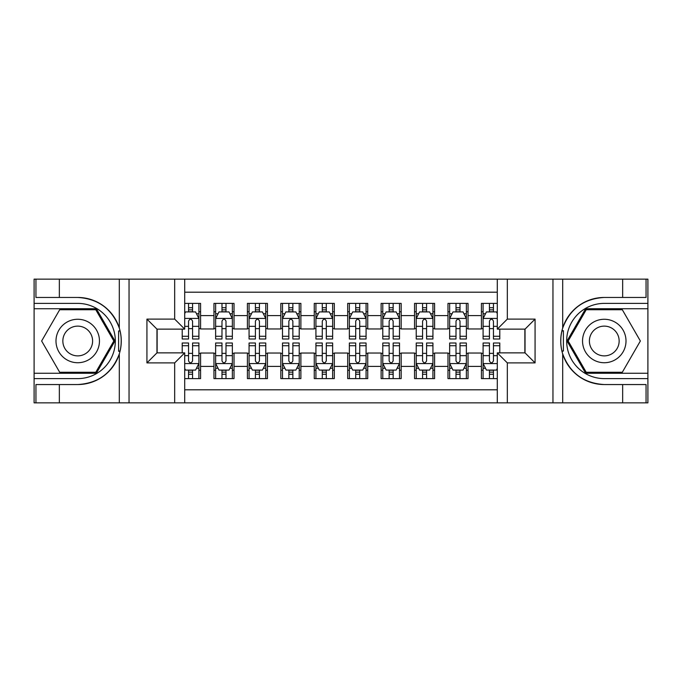 <?xml version="1.0" encoding="UTF-8"?>
<svg xmlns="http://www.w3.org/2000/svg" width="682" height="682" viewBox="0 0 682 682"><rect width="100%" height="100%" fill="white"/><g stroke="black" fill="none" stroke-linecap="round" stroke-linejoin="round"><path stroke-width="1.02" d="M184.711 402.849L497.289 402.849L497.289 352.867L525.038 352.867L525.038 329.133L497.289 329.133L497.289 279.151L184.711 279.151L184.711 329.133L156.962 329.133L156.962 352.867L184.711 352.867L184.711 402.849L59.343 402.849L59.343 384.546L77.731 384.546A43.546 43.546 0 0 0 119.307 353.932C121.856 345.322 121.856 336.695 119.307 328.068A43.546 43.546 0 0 0 77.731 297.454L59.343 297.454L59.343 279.151L34.1 279.151L34.1 373.259L96.358 373.259L114.977 341L96.358 308.741L34.1 308.741M497.289 303.388L481.415 303.388L481.415 315.596L468.04 315.596L468.04 328.963L481.415 328.963L481.415 315.596M468.04 315.596L468.04 303.388L447.98 303.388L447.98 315.596L434.605 315.596L434.605 328.963L447.98 328.963L447.98 315.596M434.605 315.596L434.605 303.388L414.545 303.388L414.545 315.596L401.178 315.596L401.178 328.963L414.545 328.963L414.545 315.596M401.178 315.596L401.178 303.388L381.119 303.388L381.119 315.596L367.743 315.596L367.743 328.963L381.119 328.963L381.119 315.596M367.743 315.596L367.743 303.388L347.684 303.388L347.684 315.596L334.316 315.596L334.316 328.963L347.684 328.963L347.684 315.596M334.316 315.596L334.316 303.388L314.257 303.388L314.257 315.596L300.881 315.596L300.881 328.963L314.257 328.963L314.257 315.596M300.881 315.596L300.881 303.388L280.822 303.388L280.822 315.596L267.455 315.596L267.455 328.963L280.822 328.963L280.822 315.596M267.455 315.596L267.455 303.388L247.395 303.388L247.395 315.596L234.02 315.596L234.02 328.963L247.395 328.963L247.395 315.596M234.02 315.596L234.02 303.388L213.96 303.388L213.96 328.963L200.585 328.963L200.585 303.388L184.711 303.388M184.711 378.612L200.585 378.612L200.585 353.037L213.96 353.037L213.96 378.612L234.02 378.612L234.02 353.037L247.395 353.037L247.395 366.405L234.02 366.405M247.395 366.405L247.395 378.612L267.455 378.612L267.455 353.037L280.822 353.037L280.822 366.405L267.455 366.405M280.822 366.405L280.822 378.612L300.881 378.612L300.881 353.037L314.257 353.037L314.257 366.405L300.881 366.405M314.257 366.405L314.257 378.612L334.316 378.612L334.316 353.037L347.684 353.037L347.684 366.405L334.316 366.405M347.684 366.405L347.684 378.612L367.743 378.612L367.743 353.037L381.119 353.037L381.119 366.405L367.743 366.405M381.119 366.405L381.119 378.612L401.178 378.612L401.178 353.037L414.545 353.037L414.545 366.405L401.178 366.405M414.545 366.405L414.545 378.612L434.605 378.612L434.605 353.037L447.98 353.037L447.98 366.405L434.605 366.405M447.98 366.405L447.98 378.612L468.04 378.612L468.04 353.037L481.415 353.037L481.415 366.405L468.04 366.405M497.289 292.194L184.711 292.194M184.711 389.806L497.289 389.806M481.415 366.405L481.415 378.612L497.289 378.612M157.124 329.133L157.124 352.867M524.876 352.867L524.876 329.133M188.556 311.751L192.563 311.751M198.914 311.751L200.585 311.751M188.556 328.63L192.563 328.63M198.914 328.63L200.585 328.63M188.556 353.37L192.563 353.37M198.914 353.37L200.585 353.37M188.556 370.249L192.563 370.249M198.914 370.249L200.585 370.249M213.96 328.63L215.631 328.63M221.982 328.63L225.998 328.63M232.349 328.63L234.02 328.63M213.96 311.751L215.631 311.751M221.982 311.751L225.998 311.751M232.349 311.751L234.02 311.751M213.96 353.37L215.631 353.37M221.982 353.37L225.998 353.37M232.349 353.37L234.02 353.37M213.96 370.249L215.631 370.249M221.982 370.249L225.998 370.249M232.349 370.249L234.02 370.249M247.395 353.37L249.066 353.37M255.418 353.37L259.424 353.37M265.775 353.37L267.455 353.37M247.395 370.249L249.066 370.249M255.418 370.249L259.424 370.249M265.775 370.249L267.455 370.249M247.395 311.751L249.066 311.751M255.418 311.751L259.424 311.751M265.775 311.751L267.455 311.751M247.395 328.63L249.066 328.63M255.418 328.63L259.424 328.63M265.775 328.63L267.455 328.63M280.822 353.37L282.493 353.37M288.844 353.37L292.859 353.37M299.21 353.37L300.881 353.37M280.822 370.249L282.493 370.249M288.844 370.249L292.859 370.249M299.21 370.249L300.881 370.249M280.822 311.751L282.493 311.751M288.844 311.751L292.859 311.751M299.21 311.751L300.881 311.751M280.822 328.63L282.493 328.63M288.844 328.63L292.859 328.63M299.21 328.63L300.881 328.63M314.257 353.37L315.928 353.37M322.279 353.37L326.294 353.37M332.646 353.37L334.316 353.37M314.257 370.249L315.928 370.249M322.279 370.249L326.294 370.249M332.646 370.249L334.316 370.249M314.257 311.751L315.928 311.751M322.279 311.751L326.294 311.751M332.646 311.751L334.316 311.751M314.257 328.63L315.928 328.63M322.279 328.63L326.294 328.63M332.646 328.63L334.316 328.63M347.684 353.37L349.355 353.37M355.706 353.37L359.721 353.37M366.072 353.37L367.743 353.37M347.684 370.249L349.355 370.249M355.706 370.249L359.721 370.249M366.072 370.249L367.743 370.249M347.684 311.751L349.355 311.751M355.706 311.751L359.721 311.751M366.072 311.751L367.743 311.751M347.684 328.63L349.355 328.63M355.706 328.63L359.721 328.63M366.072 328.63L367.743 328.63M381.119 353.37L382.79 353.37M389.141 353.37L393.156 353.37M399.507 353.37L401.178 353.37M381.119 370.249L382.79 370.249M389.141 370.249L393.156 370.249M399.507 370.249L401.178 370.249M381.119 311.751L382.79 311.751M389.141 311.751L393.156 311.751M399.507 311.751L401.178 311.751M381.119 328.63L382.79 328.63M389.141 328.63L393.156 328.63M399.507 328.63L401.178 328.63M414.545 353.37L416.225 353.37M422.576 353.37L426.582 353.37M432.934 353.37L434.605 353.37M414.545 370.249L416.225 370.249M422.576 370.249L426.582 370.249M432.934 370.249L434.605 370.249M414.545 311.751L416.225 311.751M422.576 311.751L426.582 311.751M432.934 311.751L434.605 311.751M414.545 328.63L416.225 328.63M422.576 328.63L426.582 328.63M432.934 328.63L434.605 328.63M447.98 353.37L449.651 353.37M456.002 353.37L460.018 353.37M466.369 353.37L468.04 353.37M447.98 370.249L449.651 370.249M456.002 370.249L460.018 370.249M466.369 370.249L468.04 370.249M447.98 311.751L449.651 311.751M456.002 311.751L460.018 311.751M466.369 311.751L468.04 311.751M447.98 328.63L449.651 328.63M456.002 328.63L460.018 328.63M466.369 328.63L468.04 328.63M481.415 353.37L483.086 353.37M489.437 353.37L493.444 353.37M481.415 370.249L483.086 370.249M489.437 370.249L493.444 370.249M481.415 311.751L483.086 311.751M489.437 311.751L493.444 311.751M481.415 328.63L483.086 328.63M489.437 328.63L493.444 328.63M192.563 307.735L188.556 307.735M182.205 336.269L182.205 338.997L188.556 338.997L188.556 336.269L182.205 336.269L182.205 329.133M196.493 313.754L198.914 313.754L198.914 338.997L192.563 338.997L192.563 321.111C191.233 318.537 189.894 318.537 188.556 321.111L188.556 336.269M198.914 313.754L198.914 303.388M198.914 318.605L195.572 311.913L185.547 311.913L184.711 313.584M188.556 311.913L188.556 303.388M192.563 303.388L192.563 311.913M188.556 374.265L192.563 374.265M184.711 368.416L185.547 370.087L195.572 370.087L198.914 363.395L198.914 343.003L192.563 343.003L192.563 345.731L198.914 345.731M198.914 363.395L198.914 378.612M182.205 352.867L182.205 343.003L188.556 343.003L188.556 360.889C189.886 363.463 191.224 363.463 192.563 360.889L192.563 345.731M192.563 370.087L192.563 378.612M188.556 378.612L188.556 370.087M88.592 322.177A21.73 21.73 0 0 0 58.908 330.131A21.73 21.73 0 0 0 66.862 359.823A21.73 21.73 0 0 0 96.546 351.869A21.73 21.73 0 0 0 88.592 322.177M85.165 328.119A14.876 14.876 0 0 0 64.841 333.558A14.876 14.876 0 0 0 70.289 353.881A14.876 14.876 0 0 0 90.612 348.442A14.876 14.876 0 0 0 85.165 328.119M95.778 372.261L59.684 372.261L41.636 341L59.684 309.739L95.778 309.739L113.826 341L95.778 372.261M615.138 322.177A21.73 21.73 0 0 0 585.454 330.131A21.73 21.73 0 0 0 593.408 359.823A21.73 21.73 0 0 0 623.092 351.869A21.73 21.73 0 0 0 615.138 322.177M611.711 328.119A14.876 14.876 0 0 0 591.388 333.558A14.876 14.876 0 0 0 596.835 353.881A14.876 14.876 0 0 0 617.159 348.442A14.876 14.876 0 0 0 611.711 328.119M622.316 372.261L586.222 372.261L568.174 341L586.222 309.739L622.316 309.739L640.364 341L622.316 372.261M118.6 351.034L120.1 351.042A43.546 43.546 0 0 0 120.1 330.983L118.6 330.983L118.6 351.298L120.041 351.298M59.343 279.151L119.307 279.151L119.307 328.068C112.053 308.895 98.191 298.69 77.731 297.454M77.731 384.546C98.191 383.31 112.053 373.105 119.307 353.932L119.307 402.849M174.677 402.849L174.677 362.901L146.928 362.901L146.928 319.099L174.677 319.099L174.677 279.151L129.043 279.151L129.043 402.849M59.343 402.849L34.1 402.849L34.1 373.259M34.1 378.612L77.731 378.612A37.612 37.612 0 0 0 115.335 341A37.612 37.612 0 0 0 77.731 303.388L34.1 303.388M119.307 279.151L129.043 279.151M174.677 279.151L184.711 279.151M59.343 384.546L35.941 384.546L35.941 402.849M59.343 297.454L35.941 297.454L35.941 279.151M174.677 362.901L184.711 352.867M146.928 362.901L156.962 352.867M146.928 319.099L156.962 329.133M174.677 319.099L184.711 329.133M118.6 330.983L120.041 330.719M121.115 344.734L121.243 339.466M120.816 334.709L120.586 333.293M563.4 330.966L561.9 330.958A43.546 43.546 0 0 0 561.9 351.017L563.4 351.017L563.4 330.702L561.959 330.702A43.546 43.546 0 0 1 604.269 297.454C583.809 298.69 569.947 308.895 562.693 328.068C560.144 336.678 560.144 345.305 562.693 353.932C569.947 373.105 583.809 383.31 604.269 384.546L622.657 384.546L622.657 402.849L647.9 402.849L647.9 308.741L585.642 308.741L567.023 341L585.642 373.259L647.9 373.259M563.4 351.017L561.959 351.281A43.546 43.546 0 0 0 604.269 384.546M497.289 279.151L622.657 279.151L622.657 297.454L604.269 297.454M507.323 279.151L507.323 319.099L535.072 319.099L535.072 362.901L507.323 362.901L507.323 402.849L552.957 402.849L552.957 279.151M562.693 353.932L562.693 402.849L622.657 402.849M622.657 279.151L647.9 279.151L647.9 308.741M647.9 303.388L604.269 303.388A37.612 37.612 0 0 0 566.665 341A37.612 37.612 0 0 0 604.269 378.612L647.9 378.612M562.693 402.849L552.957 402.849M507.323 402.849L497.289 402.849M622.657 297.454L646.059 297.454L646.059 279.151M622.657 384.546L646.059 384.546L646.059 402.849M507.323 319.099L497.289 329.133M535.072 319.099L525.038 329.133M535.072 362.901L525.038 352.867M507.323 362.901L497.289 352.867M560.885 337.266L560.757 342.535M561.184 347.291L561.414 348.707M225.998 307.735L221.982 307.735M232.349 336.269L225.998 336.269L225.998 338.997L232.349 338.997L232.349 318.605L229.007 311.913L218.973 311.913L215.631 318.605L215.631 338.997L221.982 338.997L221.982 336.269L215.631 336.269M215.631 318.605L215.631 303.388M232.349 318.605L232.349 303.388M221.982 311.913L221.982 303.388M225.998 303.388L225.998 311.913M225.998 336.269L225.998 321.111C224.659 318.537 223.321 318.537 221.982 321.111L221.982 336.269M259.424 307.735L255.418 307.735M265.775 336.269L259.424 336.269L259.424 338.997L265.775 338.997L265.775 318.605L262.434 311.913L252.408 311.913L249.066 318.605L249.066 338.997L255.418 338.997L255.418 336.269L249.066 336.269M249.066 318.605L249.066 303.388M265.775 318.605L265.775 303.388M255.418 311.913L255.418 303.388M259.424 303.388L259.424 311.913M259.424 336.269L259.424 321.111C258.094 318.537 256.756 318.537 255.418 321.111L255.418 336.269M292.859 307.735L288.844 307.735M299.21 336.269L292.859 336.269L292.859 338.997L299.21 338.997L299.21 318.605L295.869 311.913L285.835 311.913L282.493 318.605L282.493 338.997L288.844 338.997L288.844 336.269L282.493 336.269M282.493 318.605L282.493 303.388M299.21 318.605L299.21 303.388M288.844 311.913L288.844 303.388M292.859 303.388L292.859 311.913M292.859 336.269L292.859 321.111C291.521 318.537 290.182 318.537 288.844 321.111L288.844 336.269M326.294 307.735L322.279 307.735M332.646 336.269L326.294 336.269L326.294 338.997L332.646 338.997L332.646 318.605L329.295 311.913L319.27 311.913L315.928 318.605L315.928 338.997L322.279 338.997L322.279 336.269L315.928 336.269M315.928 318.605L315.928 303.388M332.646 318.605L332.646 303.388M322.279 311.913L322.279 303.388M326.294 303.388L326.294 311.913M326.294 336.269L326.294 321.111C324.956 318.537 323.618 318.537 322.279 321.111L322.279 336.269M221.982 374.265L225.998 374.265M215.631 345.731L221.982 345.731L221.982 343.003L215.631 343.003L215.631 363.395L218.973 370.087L229.007 370.087L232.349 363.395L232.349 343.003L225.998 343.003L225.998 345.731L232.349 345.731M232.349 363.395L232.349 378.612M215.631 363.395L215.631 378.612M225.998 370.087L225.998 378.612M221.982 378.612L221.982 370.087M221.982 345.731L221.982 360.889C223.321 363.463 224.659 363.463 225.998 360.889L225.998 345.731M255.418 374.265L259.424 374.265M249.066 345.731L255.418 345.731L255.418 343.003L249.066 343.003L249.066 363.395L252.408 370.087L262.434 370.087L265.775 363.395L265.775 343.003L259.424 343.003L259.424 345.731L265.775 345.731M265.775 363.395L265.775 378.612M249.066 363.395L249.066 378.612M259.424 370.087L259.424 378.612M255.418 378.612L255.418 370.087M255.418 345.731L255.418 360.889C256.747 363.463 258.086 363.463 259.424 360.889L259.424 345.731M288.844 374.265L292.859 374.265M282.493 345.731L288.844 345.731L288.844 343.003L282.493 343.003L282.493 363.395L285.835 370.087L295.869 370.087L299.21 363.395L299.21 343.003L292.859 343.003L292.859 345.731L299.21 345.731M299.21 363.395L299.21 378.612M282.493 363.395L282.493 378.612M292.859 370.087L292.859 378.612M288.844 378.612L288.844 370.087M288.844 345.731L288.844 360.889C290.182 363.463 291.521 363.463 292.859 360.889L292.859 345.731M322.279 374.265L326.294 374.265M315.928 345.731L322.279 345.731L322.279 343.003L315.928 343.003L315.928 363.395L319.27 370.087L329.295 370.087L332.646 363.395L332.646 343.003L326.294 343.003L326.294 345.731L332.646 345.731M332.646 363.395L332.646 378.612M315.928 363.395L315.928 378.612M326.294 370.087L326.294 378.612M322.279 378.612L322.279 370.087M322.279 345.731L322.279 360.889C323.618 363.463 324.947 363.463 326.294 360.889L326.294 345.731M359.721 307.735L355.706 307.735M366.072 336.269L359.721 336.269L359.721 338.997L366.072 338.997L366.072 318.605L362.73 311.913L352.705 311.913L349.355 318.605L349.355 338.997L355.706 338.997L355.706 336.269L349.355 336.269M349.355 318.605L349.355 303.388M366.072 318.605L366.072 303.388M355.706 311.913L355.706 303.388M359.721 303.388L359.721 311.913M359.721 336.269L359.721 321.111C358.382 318.537 357.053 318.537 355.706 321.111L355.706 336.269M355.706 374.265L359.721 374.265M349.355 345.731L355.706 345.731L355.706 343.003L349.355 343.003L349.355 363.395L352.705 370.087L362.73 370.087L366.072 363.395L366.072 343.003L359.721 343.003L359.721 345.731L366.072 345.731M366.072 363.395L366.072 378.612M349.355 363.395L349.355 378.612M359.721 370.087L359.721 378.612M355.706 378.612L355.706 370.087M355.706 345.731L355.706 360.889C357.044 363.463 358.382 363.463 359.721 360.889L359.721 345.731M393.156 307.735L389.141 307.735M399.507 336.269L393.156 336.269L393.156 338.997L399.507 338.997L399.507 318.605L396.165 311.913L386.131 311.913L382.79 318.605L382.79 338.997L389.141 338.997L389.141 336.269L382.79 336.269M382.79 318.605L382.79 303.388M399.507 318.605L399.507 303.388M389.141 311.913L389.141 303.388M393.156 303.388L393.156 311.913M393.156 336.269L393.156 321.111C391.818 318.537 390.479 318.537 389.141 321.111L389.141 336.269M389.141 374.265L393.156 374.265M382.79 345.731L389.141 345.731L389.141 343.003L382.79 343.003L382.79 363.395L386.131 370.087L396.165 370.087L399.507 363.395L399.507 343.003L393.156 343.003L393.156 345.731L399.507 345.731M399.507 363.395L399.507 378.612M382.79 363.395L382.79 378.612M393.156 370.087L393.156 378.612M389.141 378.612L389.141 370.087M389.141 345.731L389.141 360.889C390.479 363.463 391.818 363.463 393.156 360.889L393.156 345.731M426.582 307.735L422.576 307.735M432.934 336.269L426.582 336.269L426.582 338.997L432.934 338.997L432.934 318.605L429.592 311.913L419.566 311.913L416.225 318.605L416.225 338.997L422.576 338.997L422.576 336.269L416.225 336.269M416.225 318.605L416.225 303.388M432.934 318.605L432.934 303.388M422.576 311.913L422.576 303.388M426.582 303.388L426.582 311.913M426.582 336.269L426.582 321.111C425.253 318.537 423.914 318.537 422.576 321.111L422.576 336.269M422.576 374.265L426.582 374.265M416.225 345.731L422.576 345.731L422.576 343.003L416.225 343.003L416.225 363.395L419.566 370.087L429.592 370.087L432.934 363.395L432.934 343.003L426.582 343.003L426.582 345.731L432.934 345.731M432.934 363.395L432.934 378.612M416.225 363.395L416.225 378.612M426.582 370.087L426.582 378.612M422.576 378.612L422.576 370.087M422.576 345.731L422.576 360.889C423.906 363.463 425.244 363.463 426.582 360.889L426.582 345.731M460.018 307.735L456.002 307.735M466.369 336.269L460.018 336.269L460.018 338.997L466.369 338.997L466.369 318.605L463.027 311.913L452.993 311.913L449.651 318.605L449.651 338.997L456.002 338.997L456.002 336.269L449.651 336.269M449.651 318.605L449.651 303.388M466.369 318.605L466.369 303.388M456.002 311.913L456.002 303.388M460.018 303.388L460.018 311.913M460.018 336.269L460.018 321.111C458.679 318.537 457.341 318.537 456.002 321.111L456.002 336.269M456.002 374.265L460.018 374.265M449.651 345.731L456.002 345.731L456.002 343.003L449.651 343.003L449.651 363.395L452.993 370.087L463.027 370.087L466.369 363.395L466.369 343.003L460.018 343.003L460.018 345.731L466.369 345.731M466.369 363.395L466.369 378.612M449.651 363.395L449.651 378.612M460.018 370.087L460.018 378.612M456.002 378.612L456.002 370.087M456.002 345.731L456.002 360.889C457.341 363.463 458.679 363.463 460.018 360.889L460.018 345.731M493.444 307.735L489.437 307.735M497.289 313.584L496.453 311.913L486.428 311.913L483.086 318.605L483.086 338.997L489.437 338.997L489.437 336.269L483.086 336.269M483.086 318.605L483.086 303.388M499.795 329.133L499.795 338.997L493.444 338.997L493.444 321.111C492.114 318.537 490.776 318.537 489.437 321.111L489.437 336.269M489.437 311.913L489.437 303.388M493.444 303.388L493.444 311.913M489.437 374.265L493.444 374.265M499.795 345.731L499.795 343.003L493.444 343.003L493.444 345.731L499.795 345.731L499.795 352.867M485.507 368.246L483.086 368.246L483.086 343.003L489.437 343.003L489.437 360.889C490.767 363.463 492.106 363.463 493.444 360.889L493.444 345.731M483.086 368.246L483.086 378.612M483.086 363.395L486.428 370.087L496.453 370.087L497.289 368.416M493.444 370.087L493.444 378.612M489.437 378.612L489.437 370.087M213.96 366.405L200.585 366.405M213.96 315.596L200.585 315.596M198.837 318.434L184.711 318.434M198.914 336.269L192.563 336.269M188.556 326.346L184.711 326.346M198.914 326.346L192.563 326.346M192.563 309.867L188.556 309.867M184.711 363.566L198.837 363.566M198.914 368.246L196.493 368.246M182.205 345.731L188.556 345.731M192.563 355.654L198.914 355.654M184.711 355.654L188.556 355.654M188.556 372.133L192.563 372.133M562.693 279.151L562.693 328.068M232.264 318.434L215.717 318.434M215.631 313.754L218.052 313.754M229.928 313.754L232.349 313.754M221.982 326.346L215.631 326.346M232.349 326.346L225.998 326.346M225.998 309.867L221.982 309.867M265.699 318.434L249.143 318.434M249.066 313.754L251.488 313.754M263.354 313.754L265.775 313.754M255.418 326.346L249.066 326.346M265.775 326.346L259.424 326.346M259.424 309.867L255.418 309.867M299.125 318.434L282.578 318.434M282.493 313.754L284.923 313.754M296.789 313.754L299.21 313.754M288.844 326.346L282.493 326.346M299.21 326.346L292.859 326.346M292.859 309.867L288.844 309.867M332.56 318.434L316.013 318.434M315.928 313.754L318.349 313.754M330.216 313.754L332.646 313.754M322.279 326.346L315.928 326.346M332.646 326.346L326.294 326.346M326.294 309.867L322.279 309.867M215.717 363.566L232.264 363.566M232.349 368.246L229.928 368.246M218.052 368.246L215.631 368.246M225.998 355.654L232.349 355.654M215.631 355.654L221.982 355.654M221.982 372.133L225.998 372.133M249.143 363.566L265.699 363.566M265.775 368.246L263.354 368.246M251.488 368.246L249.066 368.246M259.424 355.654L265.775 355.654M249.066 355.654L255.418 355.654M255.418 372.133L259.424 372.133M282.578 363.566L299.125 363.566M299.21 368.246L296.789 368.246M284.923 368.246L282.493 368.246M292.859 355.654L299.21 355.654M282.493 355.654L288.844 355.654M288.844 372.133L292.859 372.133M316.013 363.566L332.56 363.566M332.646 368.246L330.216 368.246M318.349 368.246L315.928 368.246M326.294 355.654L332.646 355.654M315.928 355.654L322.279 355.654M322.279 372.133L326.294 372.133M365.987 318.434L349.44 318.434M349.355 313.754L351.784 313.754M363.651 313.754L366.072 313.754M355.706 326.346L349.355 326.346M366.072 326.346L359.721 326.346M359.721 309.867L355.706 309.867M349.44 363.566L365.987 363.566M366.072 368.246L363.651 368.246M351.784 368.246L349.355 368.246M359.721 355.654L366.072 355.654M349.355 355.654L355.706 355.654M355.706 372.133L359.721 372.133M399.422 318.434L382.875 318.434M382.79 313.754L385.211 313.754M397.077 313.754L399.507 313.754M389.141 326.346L382.79 326.346M399.507 326.346L393.156 326.346M393.156 309.867L389.141 309.867M382.875 363.566L399.422 363.566M399.507 368.246L397.077 368.246M385.211 368.246L382.79 368.246M393.156 355.654L399.507 355.654M382.79 355.654L389.141 355.654M389.141 372.133L393.156 372.133M432.857 318.434L416.301 318.434M416.225 313.754L418.646 313.754M430.513 313.754L432.934 313.754M422.576 326.346L416.225 326.346M432.934 326.346L426.582 326.346M426.582 309.867L422.576 309.867M416.301 363.566L432.857 363.566M432.934 368.246L430.513 368.246M418.646 368.246L416.225 368.246M426.582 355.654L432.934 355.654M416.225 355.654L422.576 355.654M422.576 372.133L426.582 372.133M466.283 318.434L449.736 318.434M449.651 313.754L452.072 313.754M463.948 313.754L466.369 313.754M456.002 326.346L449.651 326.346M466.369 326.346L460.018 326.346M460.018 309.867L456.002 309.867M449.736 363.566L466.283 363.566M466.369 368.246L463.948 368.246M452.072 368.246L449.651 368.246M460.018 355.654L466.369 355.654M449.651 355.654L456.002 355.654M456.002 372.133L460.018 372.133M497.289 318.434L483.163 318.434M483.086 313.754L485.507 313.754M499.795 336.269L493.444 336.269M489.437 326.346L483.086 326.346M497.289 326.346L493.444 326.346M493.444 309.867L489.437 309.867M483.163 363.566L497.289 363.566M483.086 345.731L489.437 345.731M493.444 355.654L497.289 355.654M483.086 355.654L489.437 355.654M489.437 372.133L493.444 372.133"/></g></svg>
